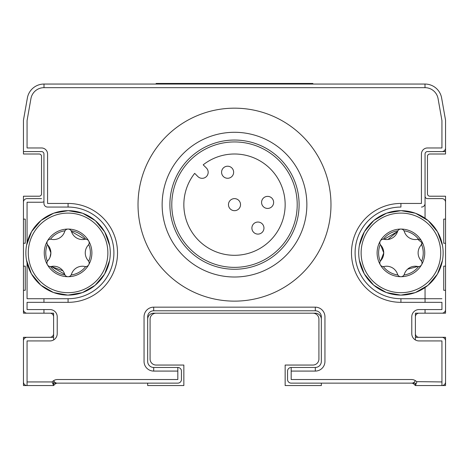 <?xml version="1.0" encoding="UTF-8"?>
<svg xmlns="http://www.w3.org/2000/svg" width="469" height="469" viewBox="0 0 469 469"><rect width="100%" height="100%" fill="white"/><g stroke="black" fill="none" stroke-linecap="round" stroke-linejoin="round"><path stroke-width="0.7" d="M23.503 119.917L27.372 98.003L23.45 120.234L23.45 154.002L39.126 154.002A2.409 2.409 0 0 1 41.542 156.412L41.542 193.797A2.409 2.409 0 0 1 39.126 196.212L23.45 196.212L23.45 243.241L25.262 243.241L25.262 219.123L23.45 219.123M25.262 290.276L25.262 266.158L23.45 266.158L23.45 290.276L25.262 290.276M23.45 290.276L23.45 313.192L53.601 313.192L53.601 337.311L23.45 337.311L23.45 385.553L27.067 385.553A3.617 3.617 0 0 1 23.45 381.936L23.45 340.928A3.617 3.617 0 0 1 27.067 337.311L49.984 337.311A3.617 3.617 0 0 0 53.601 333.694M27.067 262.91L27.067 298.718L68.069 298.718L68.069 302.335L27.067 302.335L27.067 309.575L49.984 309.575A7.234 7.234 0 0 1 57.218 316.81L57.218 333.694A7.234 7.234 0 0 1 49.984 340.928L27.067 340.928L27.067 381.936L52.1 381.936L53.601 385.553L53.601 383.138L128.371 383.138M147.671 383.138L147.671 385.553L183.848 385.553L183.848 365.052L156.113 365.052A6.033 6.033 0 0 1 150.08 359.019L150.08 319.219A6.033 6.033 0 0 1 156.113 313.192M321.329 383.138L321.329 385.553L285.152 385.553L285.152 365.052L312.887 365.052A6.033 6.033 0 0 0 318.92 359.019L318.92 319.219A6.033 6.033 0 0 0 312.887 313.192M425.049 218.249L425.049 154.002A2.409 2.409 0 0 1 427.458 151.587L445.55 151.587L445.55 154.002L429.874 154.002A2.409 2.409 0 0 0 427.458 156.412L427.458 193.797A2.409 2.409 0 0 0 429.874 196.212L445.55 196.212L445.55 219.123L443.738 219.123L443.738 243.241L445.55 243.241L445.55 266.158L443.738 266.158L443.738 290.276L445.55 290.276L445.55 313.192L415.399 313.192L415.399 337.311L445.55 337.311L445.55 385.553L415.399 385.553L415.399 383.138L340.629 383.138M23.45 243.241L23.45 266.158M156.113 365.052A6.033 6.033 0 0 1 150.08 359.019M312.887 365.052A6.033 6.033 0 0 0 318.92 359.019M88.735 261.309A22.313 22.313 0 0 0 88.735 244.472M85.692 239.208A22.313 22.313 0 0 0 71.112 230.789M65.033 230.789A22.313 22.313 0 0 0 50.453 239.208M47.41 244.472A22.313 22.313 0 0 0 47.41 261.309L47.891 260.635A11.508 11.508 0 0 0 47.891 245.146L50.887 252.891L49.972 257.387M50.453 266.574A22.313 22.313 0 0 0 65.033 274.992L64.687 274.242L51.273 266.498L62.916 270.812M71.112 274.992A22.313 22.313 0 0 0 85.692 266.574M380.265 261.309A22.313 22.313 0 0 1 380.265 244.472M383.308 239.208A22.313 22.313 0 0 1 397.888 230.789M403.967 230.789A22.313 22.313 0 0 1 418.547 239.208A3.553 3.553 0 0 0 417.727 239.29A11.508 11.508 0 0 1 404.313 231.545A11.508 11.508 0 0 0 417.727 239.29L422.03 242.76A3.553 3.553 0 0 1 421.109 245.146A3.553 3.553 0 0 0 421.59 244.472A22.313 22.313 0 0 1 421.59 261.309M407.579 269.188L417.727 266.498A11.508 11.508 0 0 0 404.313 274.242A11.508 11.508 0 0 1 417.727 266.498L418.547 266.58A22.313 22.313 0 0 1 403.967 274.992M397.888 274.992A22.313 22.313 0 0 1 383.308 266.574M415.247 380.57A3.617 3.617 0 0 1 411.782 383.138L291.185 383.138A3.617 3.617 0 0 1 287.561 379.521L287.561 371.079A3.617 3.617 0 0 1 291.185 367.462L315.303 367.462A6.033 6.033 0 0 0 321.329 361.429L321.329 319.219A6.033 6.033 0 0 0 315.303 313.192L153.697 313.192A6.033 6.033 0 0 0 147.671 319.219L147.671 361.429A6.033 6.033 0 0 0 153.697 367.462A6.033 6.033 0 0 1 147.671 361.429L147.671 316.81L147.671 361.429M53.753 380.57A3.617 3.617 0 0 0 57.218 383.138L177.815 383.138A3.617 3.617 0 0 0 181.439 379.521L181.439 371.079A3.617 3.617 0 0 0 177.815 367.462L177.815 371.079L153.697 371.079A9.65 9.65 0 0 1 144.047 361.429L144.047 316.81A9.65 9.65 0 0 1 153.697 307.16L315.303 307.16A9.65 9.65 0 0 1 324.953 316.81L324.953 361.429A9.65 9.65 0 0 1 315.303 371.079L291.185 371.079L291.185 379.521L411.489 379.521A7.234 7.234 0 0 1 416.607 381.643L441.933 381.936L441.933 385.553A3.617 3.617 0 0 0 445.55 381.936A3.617 3.617 0 0 1 441.933 385.553M23.45 151.587L41.542 151.587A2.409 2.409 0 0 1 43.951 154.002L43.951 201.734A6.033 6.033 0 0 1 41.542 202.239L27.067 202.239L27.067 242.872M27.372 98.003A16.884 16.884 0 0 1 43.998 84.051A16.884 16.884 0 0 0 27.372 98.003A16.884 16.884 0 0 1 43.998 84.051L425.002 84.051A16.884 16.884 0 0 1 441.628 98.003L445.55 120.234L445.55 151.587M415.399 313.192L415.399 339.961L415.399 313.192M425.049 313.192L425.049 309.575M425.049 302.335L425.049 287.532M43.951 298.718L43.951 302.335M43.951 309.575L43.951 313.192M53.601 313.192L53.601 339.961L53.601 313.192M315.303 371.079L315.303 367.462A6.033 6.033 0 0 0 321.329 361.429L321.329 316.81A6.033 6.033 0 0 0 315.303 310.777L153.697 310.777A6.033 6.033 0 0 0 147.671 316.81A6.033 6.033 0 0 1 153.697 310.777L153.697 307.16M411.489 383.138L291.185 383.138L411.489 383.138A3.617 3.617 0 0 1 414.045 384.199L414.338 384.492A3.617 3.617 0 0 0 415.399 385.225M49.984 337.311L27.067 337.311A3.617 3.617 0 0 0 23.45 340.928L23.45 381.936A3.617 3.617 0 0 0 27.067 385.553L53.601 385.553L54.955 384.199A3.617 3.617 0 0 1 57.511 383.138L177.815 383.138L57.511 383.138M445.55 219.123L445.55 243.241M445.55 266.158L445.55 290.276M419.016 337.311L441.933 337.311L419.016 337.311A3.617 3.617 0 0 1 415.399 333.694M415.399 316.81A3.617 3.617 0 0 1 419.016 313.192L441.933 313.192L419.016 313.192M49.984 313.192L27.067 313.192L49.984 313.192A3.617 3.617 0 0 1 53.601 316.81M445.497 119.917L441.628 98.003A16.884 16.884 0 0 0 425.002 84.051A16.884 16.884 0 0 1 441.628 98.003M384.134 266.498A11.508 11.508 0 0 1 397.542 274.242A11.508 11.508 0 0 0 384.134 266.498A3.553 3.553 0 0 1 380.746 260.635L383.742 252.891L380.746 245.146A11.508 11.508 0 0 1 380.746 260.635A11.508 11.508 0 0 0 380.746 245.146A3.553 3.553 0 0 1 384.134 239.29L397.542 231.545L387.986 239.466M51.273 266.498A11.508 11.508 0 0 1 64.687 274.242A11.508 11.508 0 0 0 51.273 266.498A3.553 3.553 0 0 1 47.891 260.635M47.891 245.146A3.553 3.553 0 0 1 51.273 239.29A11.508 11.508 0 0 0 64.687 231.545A3.553 3.553 0 0 1 71.458 231.545A11.508 11.508 0 0 0 84.866 239.29A11.508 11.508 0 0 1 71.458 231.545L84.866 239.29A3.553 3.553 0 0 1 88.254 245.146A11.508 11.508 0 0 0 88.254 260.635A3.553 3.553 0 0 1 84.866 266.498A11.508 11.508 0 0 0 71.458 274.242A11.508 11.508 0 0 1 84.866 266.498M27.067 298.718L68.069 298.718A45.827 45.827 0 0 0 113.903 252.891A45.827 45.827 0 0 0 68.069 207.064L68.069 203.446A49.444 49.444 0 0 1 117.52 252.891A49.444 49.444 0 0 1 68.069 302.335M162.139 204.654A72.361 72.361 0 0 1 234.5 132.293A72.361 72.361 0 0 1 306.861 204.654A72.361 72.361 0 0 1 234.5 277.009A72.361 72.361 0 0 1 162.139 204.654M169.895 204.654A64.605 64.605 0 0 1 234.5 140.043A64.605 64.605 0 0 1 299.105 204.654A64.605 64.605 0 0 1 234.5 269.259A64.605 64.605 0 0 1 169.895 204.654M43.998 87.668L43.998 84.051L425.002 84.051L425.002 87.668L43.998 87.668A13.267 13.267 0 0 0 30.931 98.631L27.067 120.551L27.067 147.97L41.542 147.97A6.033 6.033 0 0 1 47.568 154.002L47.568 203.446L68.069 203.446M400.931 203.446L400.931 207.064A45.827 45.827 0 0 0 355.097 252.891A45.827 45.827 0 0 0 400.931 298.718L441.933 298.718L400.931 298.718L400.931 302.335A49.444 49.444 0 0 1 351.48 252.891A49.444 49.444 0 0 1 400.931 203.446L421.432 203.446L421.432 154.002A6.033 6.033 0 0 1 427.458 147.97L441.933 147.97L441.933 120.551L438.069 98.631A13.267 13.267 0 0 0 425.002 87.668M441.933 337.311A3.617 3.617 0 0 1 445.55 340.928L445.55 381.936L445.55 340.928A3.617 3.617 0 0 0 441.933 337.311M415.399 385.553L414.045 384.199L415.399 385.553L416.9 381.936M291.185 367.462L291.185 371.079M321.329 361.429L321.329 316.81A6.033 6.033 0 0 0 315.303 310.777L315.303 307.16M153.697 371.079L153.697 367.462L177.815 367.462M53.601 381.936A3.617 3.617 0 0 1 52.956 383.994A3.617 3.617 0 0 0 53.601 381.936M27.067 381.936L27.067 385.553M52.1 381.936L52.393 381.643A7.234 7.234 0 0 1 57.511 379.521L177.815 379.521L177.815 371.079M441.933 381.936L441.933 340.928L419.016 340.928A7.234 7.234 0 0 1 411.782 333.694L411.782 316.81A7.234 7.234 0 0 1 419.016 309.575L441.933 309.575L441.933 302.335L400.931 302.335M43.951 203.446L43.951 154.002L43.951 203.446A3.617 3.617 0 0 0 47.568 207.064L68.069 207.064A45.827 45.827 0 0 1 113.903 252.891M41.542 151.587L27.067 151.587L41.542 151.587M27.067 313.192A3.617 3.617 0 0 1 23.45 309.575L23.45 202.239A3.617 3.617 0 0 1 27.067 198.622L41.542 198.622L27.067 198.622A3.617 3.617 0 0 0 23.45 202.239L23.45 309.575A3.617 3.617 0 0 0 27.067 313.192M287.561 379.521L287.561 371.079L287.561 379.521M445.55 309.575A3.617 3.617 0 0 1 441.933 313.192A3.617 3.617 0 0 0 445.55 309.575L445.55 202.239A3.617 3.617 0 0 0 441.933 198.622A3.617 3.617 0 0 1 445.55 202.239L445.55 309.575M421.432 207.064A3.617 3.617 0 0 0 425.049 203.446A3.617 3.617 0 0 1 421.432 207.064M425.049 154.002L425.049 196.212A2.409 2.409 0 0 0 427.458 198.622L441.933 198.622L427.458 198.622A2.409 2.409 0 0 1 425.049 196.212L425.049 154.002M23.45 147.97L23.45 120.551L23.45 147.97M445.55 120.551L445.55 147.97A3.617 3.617 0 0 1 441.933 151.587L427.458 151.587L441.933 151.587A3.617 3.617 0 0 0 445.55 147.97L445.55 120.551M181.439 371.079L181.439 379.521L181.439 371.079M297.053 209.092A62.711 62.711 0 0 0 238.938 142.095A62.711 62.711 0 0 0 171.947 200.21A62.711 62.711 0 0 0 230.062 267.207A62.711 62.711 0 0 0 297.053 209.092M183.977 201.066A50.652 50.652 0 0 0 230.912 255.177A50.652 50.652 0 0 0 258.237 159.906A50.652 50.652 0 0 0 203.2 164.824L206.407 168.031A6.033 6.033 0 0 1 206.407 176.561A6.033 6.033 0 0 1 197.883 176.561L194.676 173.354A50.652 50.652 0 0 0 183.977 201.066M231.217 177.077A6.033 6.033 0 0 1 222.781 175.852A6.033 6.033 0 0 1 224.006 167.41A6.033 6.033 0 0 0 222.781 175.852A6.033 6.033 0 0 0 231.217 177.077A6.033 6.033 0 0 0 232.442 168.635A6.033 6.033 0 0 0 224.006 167.41A6.033 6.033 0 0 1 232.442 168.635A6.033 6.033 0 0 1 231.217 177.077M251.947 227.301A6.033 6.033 0 0 1 258.7 222.095A6.033 6.033 0 0 1 263.906 228.849A6.033 6.033 0 0 0 258.7 222.095A6.033 6.033 0 0 0 251.947 227.301A6.033 6.033 0 0 0 257.153 234.054A6.033 6.033 0 0 0 263.906 228.849A6.033 6.033 0 0 1 257.153 234.054A6.033 6.033 0 0 1 251.947 227.301M272.014 198.293A6.033 6.033 0 0 1 271.715 206.817A6.033 6.033 0 0 1 263.191 206.518A6.033 6.033 0 0 0 271.715 206.817A6.033 6.033 0 0 0 272.014 198.293A6.033 6.033 0 0 0 263.496 197.994A6.033 6.033 0 0 0 263.191 206.518A6.033 6.033 0 0 1 263.496 197.994A6.033 6.033 0 0 1 272.014 198.293M240.292 202.966A6.033 6.033 0 0 1 236.188 210.44A6.033 6.033 0 0 1 228.708 206.337A6.033 6.033 0 0 1 232.812 198.862A6.033 6.033 0 0 1 240.292 202.966M107.87 252.891A39.801 39.801 0 0 0 68.069 213.096A39.801 39.801 0 0 0 28.275 252.891A39.801 39.801 0 0 0 68.069 292.691A39.801 39.801 0 0 0 107.87 252.891M25.859 252.891A42.21 42.21 0 0 1 68.069 210.681A42.21 42.21 0 0 1 110.279 252.891A42.21 42.21 0 0 1 68.069 295.101A42.21 42.21 0 0 1 25.859 252.891M109.64 245.563L104.763 232.02M104.628 231.786L95.406 220.729M95.201 220.559L82.761 213.319M82.509 213.225L68.339 210.681M68.069 210.681L53.888 213.137M53.636 213.225L41.143 220.383M40.938 220.559L31.652 231.557M31.517 231.786L26.551 245.299M91.889 252.891A23.819 23.819 0 0 0 68.069 229.071A23.819 23.819 0 0 0 44.256 252.891A23.819 23.819 0 0 0 68.069 276.71A23.819 23.819 0 0 0 91.889 252.891M26.504 260.219L31.382 273.761M31.517 273.996L40.733 285.052M40.938 285.228L53.384 292.463M53.636 292.556L67.806 295.101M68.069 295.101L82.257 292.644M82.509 292.556L94.996 285.398M95.201 285.228L104.493 274.23M104.628 273.996L109.594 260.483M71.458 274.242A3.553 3.553 0 0 1 64.687 274.242M417.727 239.29A3.553 3.553 0 0 1 422.03 242.76L421.109 245.146A11.508 11.508 0 0 0 421.109 260.635A3.553 3.553 0 0 1 417.727 266.498M384.134 239.29A11.508 11.508 0 0 0 397.542 231.545A3.553 3.553 0 0 1 404.313 231.545M404.313 274.242A3.553 3.553 0 0 1 397.542 274.242M440.725 252.891A39.801 39.801 0 0 0 400.931 213.096A39.801 39.801 0 0 0 361.13 252.891A39.801 39.801 0 0 0 400.931 292.691A39.801 39.801 0 0 0 440.725 252.891M358.721 252.891A42.21 42.21 0 0 1 400.931 210.681A42.21 42.21 0 0 1 443.141 252.891A42.21 42.21 0 0 1 400.931 295.101A42.21 42.21 0 0 1 358.721 252.891M442.496 245.563L437.618 232.02M437.483 231.786L428.267 220.729M428.062 220.559L415.616 213.319M415.364 213.225L401.194 210.681M400.931 210.681L386.743 213.137M386.491 213.225L374.004 220.383M373.799 220.559L364.507 231.557M364.372 231.786L359.406 245.299M359.36 260.219L364.237 273.761M364.372 273.996L373.594 285.052M373.799 285.228L386.239 292.463M386.491 292.556L400.661 295.101M400.931 295.101L415.112 292.644M415.364 292.556L427.857 285.398M428.062 285.228L437.348 274.23M437.483 273.996L442.449 260.483M424.744 252.891A23.819 23.819 0 0 0 400.931 229.071A23.819 23.819 0 0 0 377.111 252.891A23.819 23.819 0 0 0 400.931 276.71A23.819 23.819 0 0 0 424.744 252.891M156.113 83.447L312.887 83.447L156.113 83.447M330.979 204.654A96.479 96.479 0 0 1 234.5 301.133A96.479 96.479 0 0 1 138.021 204.654A96.479 96.479 0 0 1 234.5 108.169A96.479 96.479 0 0 1 330.979 204.654M400.931 207.064A45.827 45.827 0 0 0 355.097 252.891A45.827 45.827 0 0 0 400.931 298.718"/></g></svg>
